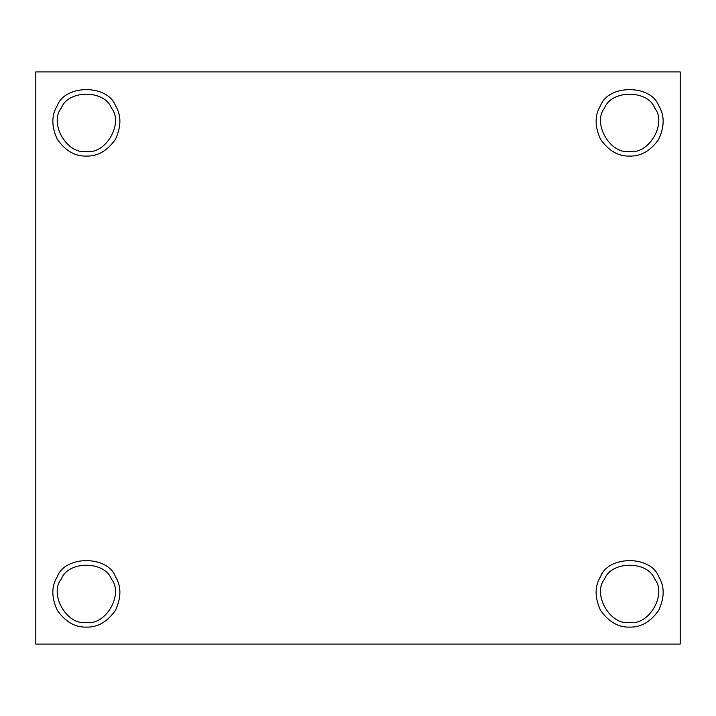 <?xml version="1.0" encoding="UTF-8"?>
<svg xmlns="http://www.w3.org/2000/svg" width="716" height="716" viewBox="0 0 716 716"><rect width="100%" height="100%" fill="white"/><g stroke="black" fill="none" stroke-linecap="round" stroke-linejoin="round"><path stroke-width="1.07" d="M86.368 622.41C105.655 625.873 124.038 594.029 111.392 579.065C104.76 560.628 67.984 560.628 61.343 579.065C48.697 594.029 67.08 625.873 86.368 622.41C67.08 625.873 48.697 594.029 61.343 579.065C67.984 560.628 104.76 560.628 111.392 579.065C124.038 594.029 105.655 625.873 86.368 622.41M86.368 627.1C97.582 627.467 107.275 621.873 115.464 610.309C121.38 597.43 121.38 586.234 115.464 576.711C107.749 555.285 64.995 555.285 57.28 576.711C51.355 586.234 51.355 597.43 57.28 610.309C65.46 621.873 75.162 627.467 86.368 627.1C75.162 627.467 65.46 621.873 57.28 610.309C51.355 597.43 51.355 586.234 57.28 576.711C64.995 555.285 107.749 555.285 115.464 576.711C121.38 586.234 121.38 597.43 115.464 610.309C107.275 621.873 97.582 627.467 86.368 627.1M86.368 151.389C105.655 154.853 124.038 123.009 111.392 108.044C104.76 89.607 67.984 89.607 61.343 108.044C48.697 123.009 67.08 154.853 86.368 151.389C67.08 154.853 48.697 123.009 61.343 108.044C67.984 89.607 104.76 89.607 111.392 108.044C124.038 123.009 105.655 154.853 86.368 151.389M86.368 156.079C97.582 156.446 107.275 150.852 115.464 139.289C121.38 126.419 121.38 115.222 115.464 105.691C107.749 84.264 64.995 84.264 57.28 105.691C51.355 115.222 51.355 126.419 57.28 139.289C65.46 150.852 75.162 156.446 86.368 156.079C75.162 156.446 65.46 150.852 57.28 139.289C51.355 126.419 51.355 115.222 57.28 105.691C64.995 84.264 107.749 84.264 115.464 105.691C121.38 115.222 121.38 126.419 115.464 139.289C107.275 150.852 97.582 156.446 86.368 156.079M629.633 151.389C648.92 154.853 667.303 123.009 654.657 108.044C648.016 89.607 611.24 89.607 604.608 108.044C591.962 123.009 610.345 154.853 629.633 151.389C610.345 154.853 591.962 123.009 604.608 108.044C611.24 89.607 648.016 89.607 654.657 108.044C667.303 123.009 648.92 154.853 629.633 151.389M629.633 156.079C640.838 156.446 650.54 150.852 658.72 139.289C664.645 126.419 664.645 115.222 658.72 105.691C651.005 84.264 608.251 84.264 600.536 105.691C594.62 115.222 594.62 126.419 600.536 139.289C608.725 150.852 618.418 156.446 629.633 156.079C618.418 156.446 608.725 150.852 600.536 139.289C594.62 126.419 594.62 115.222 600.536 105.691C608.251 84.264 651.005 84.264 658.72 105.691C664.645 115.222 664.645 126.419 658.72 139.289C650.54 150.852 640.838 156.446 629.633 156.079M629.633 622.41C648.92 625.873 667.303 594.029 654.657 579.065C648.016 560.628 611.24 560.628 604.608 579.065C591.962 594.029 610.345 625.873 629.633 622.41C610.345 625.873 591.962 594.029 604.608 579.065C611.24 560.628 648.016 560.628 654.657 579.065C667.303 594.029 648.92 625.873 629.633 622.41M629.633 627.1C640.838 627.467 650.54 621.873 658.72 610.309C664.645 597.43 664.645 586.234 658.72 576.711C651.005 555.285 608.251 555.285 600.536 576.711C594.62 586.234 594.62 597.43 600.536 610.309C608.725 621.873 618.418 627.467 629.633 627.1C618.418 627.467 608.725 621.873 600.536 610.309C594.62 597.43 594.62 586.234 600.536 576.711C608.251 555.285 651.005 555.285 658.72 576.711C664.645 586.234 664.645 597.43 658.72 610.309C650.54 621.873 640.838 627.467 629.633 627.1M680.2 644.078L35.8 644.078L680.2 644.078L680.2 71.922L35.8 71.922L35.8 644.078L35.8 71.922L680.2 71.922L680.2 644.078M654.657 579.065C648.016 560.628 611.24 560.628 604.608 579.065M111.392 579.065C104.76 560.628 67.984 560.628 61.343 579.065"/></g></svg>
